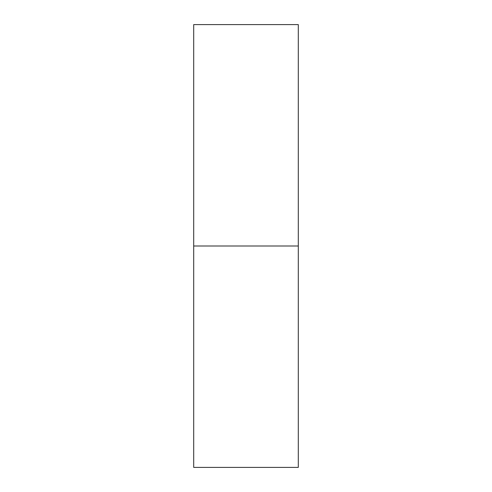<?xml version="1.0" encoding="UTF-8"?>
<svg xmlns="http://www.w3.org/2000/svg" width="492" height="492" viewBox="0 0 492 492"><rect width="100%" height="100%" fill="white"/><g stroke="black" fill="none" stroke-linecap="round" stroke-linejoin="round"><path stroke-width="0.74" d="M193.7 467.4L193.7 24.6L193.7 246L298.3 246L298.3 24.6L298.3 246L193.7 246L193.7 467.4L298.3 467.4L298.3 246L298.3 467.4M193.7 24.6L298.3 24.6"/></g></svg>
